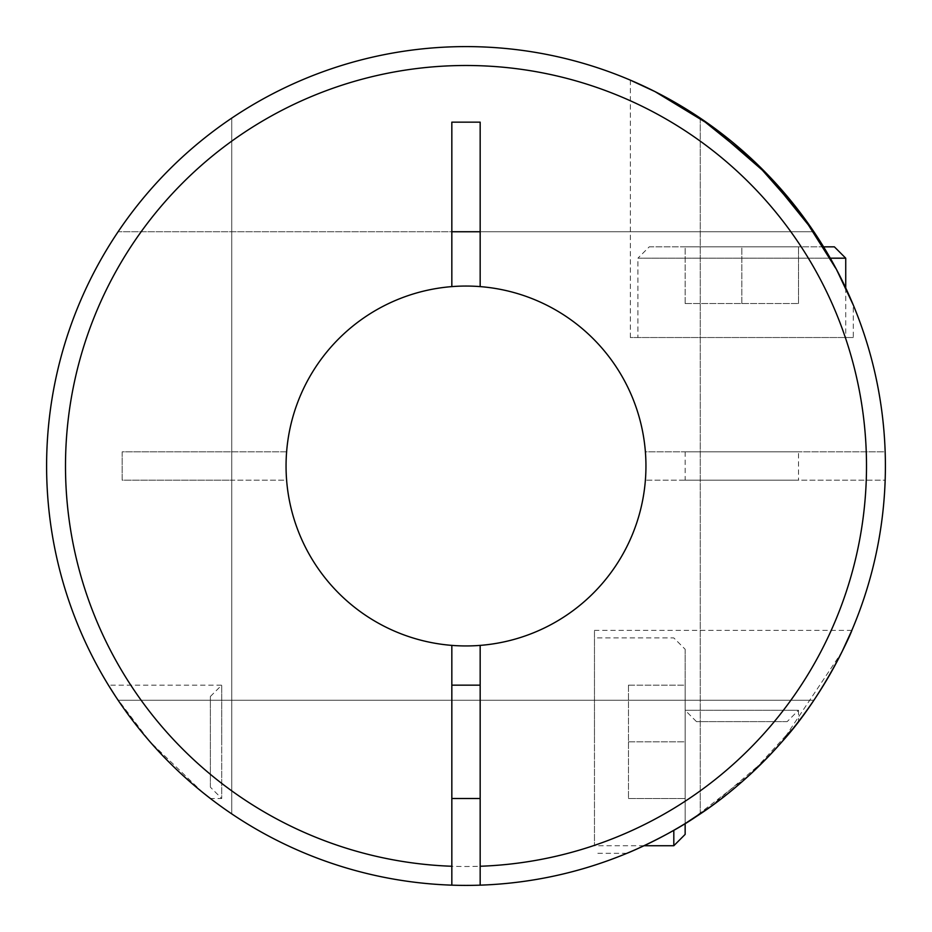 <?xml version="1.0" encoding="UTF-8"?>
<svg xmlns="http://www.w3.org/2000/svg" width="932" height="932" viewBox="0 0 932 932"><rect width="100%" height="100%" fill="white"/><g stroke="black" fill="none" stroke-linecap="round" stroke-linejoin="round"><path stroke-width="0.7" stroke-dasharray="4.66 3.5" d="M630.358 80.152L630.358 337.535L853.281 337.535L853.281 305.044L840.314 276.827L813.869 231.742L118.119 231.742A419.4 419.4 0 0 0 46.6 466A419.4 419.4 0 0 1 466 46.6A419.4 419.4 0 0 1 885.4 466A419.4 419.4 0 0 0 813.881 231.742A419.4 419.4 0 0 1 885.4 466A419.4 419.4 0 0 0 231.742 118.119A419.4 419.4 0 0 1 885.4 466A419.4 419.4 0 0 0 466 46.6A419.4 419.4 0 0 0 46.6 466A419.4 419.4 0 0 0 466 885.4A419.4 419.4 0 0 0 885.4 466A419.4 419.4 0 0 1 813.881 700.258L118.119 700.258L813.881 700.258A419.4 419.4 0 0 0 231.742 118.119L231.742 813.881A419.4 419.4 0 0 0 885.4 466A419.4 419.4 0 0 1 813.881 700.258A419.4 419.4 0 0 0 885.4 466A419.4 419.4 0 0 1 231.742 813.881A419.4 419.4 0 0 0 885.4 466A419.4 419.4 0 0 1 480.166 885.155A419.4 419.4 0 0 0 885.4 466A419.4 419.4 0 0 0 466 46.6A419.4 419.4 0 0 0 46.6 466A419.4 419.4 0 0 1 118.119 231.742A419.4 419.4 0 0 0 46.6 466A419.4 419.4 0 0 1 118.119 231.742L451.834 231.742L451.834 286.613A179.946 179.946 0 0 0 286.054 466A179.946 179.946 0 0 0 466 645.946A179.946 179.946 0 0 0 645.946 466A179.946 179.946 0 0 0 466 286.054A179.946 179.946 0 0 0 286.054 466A179.946 179.946 0 0 0 466 645.946A179.946 179.946 0 0 0 645.946 466A179.946 179.946 0 0 0 466 286.054A179.946 179.946 0 0 0 286.054 466A179.946 179.946 0 0 0 466 645.946A179.946 179.946 0 0 0 645.946 466A179.946 179.946 0 0 0 466 286.054A179.946 179.946 0 0 0 286.054 466A179.946 179.946 0 0 0 466 645.946A179.946 179.946 0 0 0 645.946 466A179.946 179.946 0 0 0 466 286.054A179.946 179.946 0 0 0 286.054 466A179.946 179.946 0 0 0 466 645.946A179.946 179.946 0 0 0 645.946 466A179.946 179.946 0 0 0 466 286.054A179.946 179.946 0 0 0 286.054 466A179.946 179.946 0 0 0 466 645.946A179.946 179.946 0 0 0 645.946 466A179.946 179.946 0 0 0 466 286.054A179.946 179.946 0 0 0 286.054 466A179.946 179.946 0 0 0 466 645.946A179.946 179.946 0 0 0 645.946 466A179.946 179.946 0 0 0 466 286.054A179.946 179.946 0 0 0 286.054 466A179.946 179.946 0 0 0 466 645.946A179.946 179.946 0 0 0 645.946 466A179.946 179.946 0 0 0 466 286.054A179.946 179.946 0 0 0 286.054 466A179.946 179.946 0 0 0 466 645.946A179.946 179.946 0 0 0 645.946 466A179.946 179.946 0 0 0 466 286.054A179.946 179.946 0 0 0 286.054 466A179.946 179.946 0 0 0 466 645.946A179.946 179.946 0 0 0 645.946 466A179.946 179.946 0 0 0 466 286.054A179.946 179.946 0 0 0 286.054 466A179.946 179.946 0 0 0 466 645.946A179.946 179.946 0 0 0 645.946 466A179.946 179.946 0 0 0 466 286.054A179.946 179.946 0 0 0 286.054 466A179.946 179.946 0 0 0 466 645.946A179.946 179.946 0 0 0 645.946 466A179.946 179.946 0 0 0 466 286.054A179.946 179.946 0 0 0 286.054 466A179.946 179.946 0 0 0 466 645.946A179.946 179.946 0 0 0 645.946 466A179.946 179.946 0 0 0 466 286.054A179.946 179.946 0 0 0 286.054 466A179.946 179.946 0 0 0 451.834 645.387L451.834 885.155A419.4 419.4 0 0 1 46.6 466A419.4 419.4 0 0 0 118.119 700.258A419.4 419.4 0 0 1 46.6 466A419.4 419.4 0 0 0 700.258 813.881A419.4 419.4 0 0 1 46.6 466A419.4 419.4 0 0 0 466 885.4A419.4 419.4 0 0 0 813.881 231.742A419.4 419.4 0 0 1 885.4 466A419.4 419.4 0 0 0 466 46.6A419.4 419.4 0 0 0 46.6 466A419.4 419.4 0 0 0 451.834 885.155M480.166 885.155L480.166 645.387A179.946 179.946 0 0 0 645.946 466A179.946 179.946 0 0 0 480.166 286.613L480.166 231.742L813.881 231.742L118.119 231.742L813.881 231.742M787.167 721.624L696.484 721.624L787.167 721.624L798.503 710.289L685.148 710.289L798.503 710.289L798.503 721.624L787.843 734.917L765.568 759.522L709.275 807.636M696.484 721.624L685.148 710.289L685.148 823.597L685.148 649.255L673.813 637.919L594.465 637.919L594.465 845.732L594.465 637.919M781.936 741.825C754.932 772.209 726.319 797.151 696.111 816.642C668.861 835.317 630.416 852.116 626.956 853.281C631.162 851.813 669.432 834.967 696.332 816.49C726.645 796.872 755.176 771.987 781.936 741.825L841.911 651.981M653.402 90.8L700.258 118.119A419.4 419.4 0 0 0 46.6 466A419.4 419.4 0 0 0 700.258 813.881L700.258 118.119A419.4 419.4 0 0 0 46.6 466A419.4 419.4 0 0 0 700.258 813.881L700.258 118.119A419.4 419.4 0 0 0 118.119 700.258A419.4 419.4 0 0 1 458.917 46.658A419.4 419.4 0 0 1 885.155 451.834A419.4 419.4 0 0 0 231.742 118.119L231.742 451.834L122.162 451.834L122.162 480.166L286.613 480.166A179.946 179.946 0 0 0 466 645.946A179.946 179.946 0 0 0 645.387 480.166L885.155 480.166A419.4 419.4 0 0 1 458.917 885.342A419.4 419.4 0 0 1 46.6 466A419.4 419.4 0 0 1 458.917 46.658A419.4 419.4 0 0 1 885.155 451.834L645.387 451.834A179.946 179.946 0 0 0 466 286.054A179.946 179.946 0 0 0 286.613 451.834L231.742 451.834L231.742 480.166L286.613 480.166A179.946 179.946 0 0 0 466 645.946A179.946 179.946 0 0 0 645.387 480.166L885.155 480.166A419.4 419.4 0 0 1 231.742 813.881L231.742 480.166L122.162 480.166L122.162 451.834L286.613 451.834A179.946 179.946 0 0 1 466 286.054A179.946 179.946 0 0 1 645.387 451.834L885.155 451.834M700.258 118.119L700.258 813.881L700.258 118.119A419.4 419.4 0 0 0 46.6 466M202.943 792.643L150.064 741.825C171.954 768.084 207.044 796.347 210.376 798.503C207.067 796.347 172.059 768.201 150.064 741.825C128.08 717.337 108.17 685.055 108.403 685.148C108.275 685.241 128.267 717.547 150.064 741.825L115.673 696.588M210.376 787.167L210.376 696.484L210.376 787.167L221.711 798.503L221.711 741.825L221.711 798.503L210.376 798.503M594.465 741.825L594.465 630.358L594.465 741.825M673.813 830.296L673.813 845.732M644.059 845.732L594.465 845.732M221.711 741.825L221.711 685.148L221.711 741.825M210.376 696.484L221.711 685.148L108.403 685.148M480.166 798.503L480.166 685.148L480.166 798.503M451.834 685.148L451.834 798.503L451.834 685.148M830.296 258.187L637.919 258.187L637.919 337.535L845.732 337.535L637.919 337.535M845.732 287.941L845.732 337.535M823.597 246.852L649.255 246.852L637.919 258.187L845.732 258.187M798.503 451.834L685.148 451.834L798.503 451.834L798.503 480.166L685.148 480.166L798.503 480.166M685.148 451.834L685.148 480.166M231.742 813.881L231.742 118.119L231.742 813.881M813.881 700.258L118.119 700.258L813.881 700.258M480.166 645.387A179.946 179.946 0 0 0 645.946 466A179.946 179.946 0 0 0 480.166 286.613M451.834 286.613A179.946 179.946 0 0 0 286.054 466A179.946 179.946 0 0 0 451.834 645.387M685.148 303.529L798.503 303.529L685.148 303.529L685.148 246.852L741.825 246.852L685.148 246.852L685.148 303.529M741.825 303.529L741.825 246.852L798.503 246.852L741.825 246.852L741.825 303.529M798.503 303.529L798.503 246.852L798.503 303.529M649.255 246.852L834.396 246.852M853.281 337.535L630.358 337.535M628.471 685.148L628.471 798.503L628.471 685.148L685.148 685.148L685.148 741.825L685.148 685.148L628.471 685.148M628.471 741.825L685.148 741.825L685.148 798.503L685.148 741.825L628.471 741.825M628.471 798.503L685.148 798.503L628.471 798.503M685.148 649.255L685.148 834.396M480.166 231.742L480.166 122.162L451.834 122.162L451.834 231.742M796.977 723.593L750.586 774.061L691.591 819.566M866.259 480.166A400.504 400.504 0 0 1 458.917 866.445A400.504 400.504 0 0 1 65.496 466A400.504 400.504 0 0 1 458.917 65.555A400.504 400.504 0 0 1 866.259 451.834M626.956 853.281L594.465 853.281M851.848 630.358L594.465 630.358"/><path stroke-width="1.4" d="M451.834 866.259L451.834 645.387A179.946 179.946 0 0 0 480.166 645.387L480.166 885.155A419.4 419.4 0 0 1 46.6 466A419.4 419.4 0 0 1 466 46.6A419.4 419.4 0 0 1 885.4 466A419.4 419.4 0 0 1 480.166 885.155A419.4 419.4 0 0 0 885.4 466A419.4 419.4 0 0 0 466 46.6A419.4 419.4 0 0 0 46.6 466A419.4 419.4 0 0 0 451.834 885.155L451.834 866.259A400.504 400.504 0 0 1 65.496 466A400.504 400.504 0 0 1 466 65.496A400.504 400.504 0 0 1 866.504 466A400.504 400.504 0 0 1 480.166 866.259M451.834 645.387A179.946 179.946 0 0 1 286.054 466A179.946 179.946 0 0 1 480.166 286.613L480.166 122.162L451.834 122.162L451.834 286.613M673.813 830.296L673.813 845.732L685.148 834.396L685.148 823.597L709.275 807.636M781.936 741.825C754.932 772.209 726.319 797.151 696.111 816.642C668.861 835.317 630.416 852.116 626.956 853.281C631.162 851.813 669.432 834.967 696.332 816.49C726.645 796.872 755.176 771.987 781.936 741.825C825.088 694.491 853.025 628.855 851.848 630.358C852.85 629.263 824.937 694.689 781.936 741.825M841.911 651.981L851.848 630.358M813.869 231.742L768.469 175.472L711.163 125.715L655.01 91.604L630.358 80.152L653.402 90.8M700.258 118.119L756.295 163.298L802.638 215.851L836.54 269.546L853.281 305.044M115.673 696.588L108.403 685.148M210.376 798.503L202.943 792.643M673.813 845.732L644.059 845.732M480.166 685.148L451.834 685.148M480.166 798.503L451.834 798.503M823.597 246.852L834.396 246.852L845.732 258.187L830.296 258.187M845.732 258.187L845.732 287.941M451.834 231.742L480.166 231.742M480.166 286.613A179.946 179.946 0 0 1 645.946 466A179.946 179.946 0 0 1 480.166 645.387M798.503 721.624L796.977 723.593M691.591 819.566L685.148 823.597"/></g></svg>
